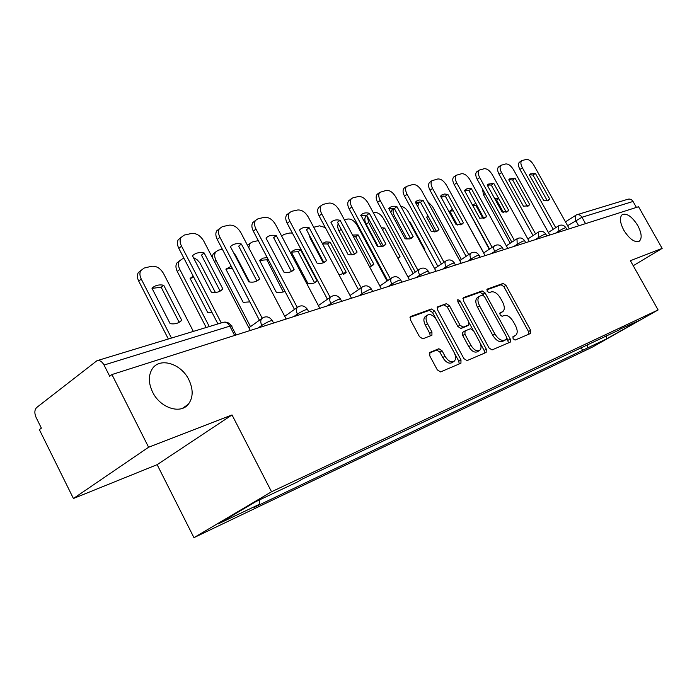 <?xml version="1.0" encoding="UTF-8"?>
<svg xmlns="http://www.w3.org/2000/svg" width="697" height="697" viewBox="0 0 697 697"><rect width="100%" height="100%" fill="white"/><g stroke="black" fill="none" stroke-linecap="round" stroke-linejoin="round"><path stroke-width="1.05" d="M513.079 338.725L515.1 340.075L530.591 333.454L530.644 330.334L505.978 285.378L503.147 283.418L487.238 289.089L487.142 291.25L489.181 292.644L491.263 291.886C494.461 291.32 497.545 293.428 500.498 298.211L502.572 301.993C504.794 306.514 504.863 309.729 502.772 311.637L500.037 312.796L500.08 314.931L502.11 316.299L504.166 315.488C507.329 314.844 510.396 316.917 513.367 321.718L515.449 325.516C517.74 330.212 517.775 333.514 515.562 335.431L513.053 336.529L513.079 338.725M188.835 379.699C181.098 363.381 159.308 356.855 152.051 369.218C148.278 375.683 148.47 383.324 152.626 392.141C160.118 407.893 180.436 414.549 188.303 404.286C193.243 397.656 193.426 389.457 188.835 379.699M637.729 225.48C632.048 216.584 626.882 212.96 622.238 214.615C619.38 217.42 619.912 222.639 623.832 230.254C629.487 239.115 634.627 242.765 639.245 241.232C642.216 238.426 641.71 233.173 637.729 225.48M430.005 352.281L429.735 355.784L437.307 369.88L440.565 371.928L460.935 363.207L460.987 359.844L434.649 311.071L431.478 308.989L410.402 316.577L410.411 319.81L419.498 336.721L422.774 338.812L431.922 335.248L431.94 331.972L427.479 323.696C425.597 319.801 425.579 316.943 427.427 315.122C430.519 313.685 433.621 315.401 436.74 320.263L454.113 352.455C456.108 356.62 456.056 359.617 453.965 361.429C450.924 362.614 447.936 360.88 444.991 356.219L442.064 350.783L438.849 348.727L429.674 352.49M271.534 491.76L232.023 414.933L148.6 447.239L111.938 374.55L638.557 206.739L662.15 248.402L630.402 260.695L658.107 309.947L271.534 491.76L193.949 537.648L592.598 347.001L658.107 309.947M489.05 347.96L492.047 349.92L510.248 342.131L510.23 338.977L485.068 292.906L482.141 290.91L463.313 297.671L463.383 300.721L489.05 347.96M486.14 352.447L467.034 360.61L463.906 358.606L437.638 309.999L437.603 306.863L446.385 303.674L449.487 305.73L459.994 325.133L463.078 327.154L468.732 324.933L468.706 321.77L457.851 301.775L457.807 299.623L460.125 300.956L486.288 349.127L486.14 352.447M148.6 447.239L73.42 498.503L39.372 429.648L41.376 428.132L36.105 417.468C34.284 413.129 34.475 409.801 36.68 407.501L96.935 360.724C99.636 360 102.006 361.438 104.045 365.036L109.699 376.249L111.938 374.55M73.42 498.503L157.139 464.664L193.949 537.648M576.872 214.754L627.779 199.272C629.94 198.671 631.691 199.403 633.042 201.459L581.969 217.255L567.602 225.697M636.422 207.427L633.042 201.459M633.224 265.705L662.15 248.402M619.284 329.446L638.748 320.698L606.617 338.873L587.231 348.108L588.024 344.205M259.763 499.775L259.206 504.384L254.091 507.39L587.231 348.108M259.206 504.384L218.03 523.996L255.973 501.561L296.87 482.237L302.298 479.048L619.825 329.637M232.023 414.933L157.139 464.664M581.037 347.498L582.77 350.635M606.617 338.873L606.076 335.684M512.722 337.034L515.562 335.431M502.589 311.759L499.714 313.389M528.979 334.142L528.526 331.589L503.905 286.685L501.073 284.733L486.767 289.847M483.674 295.519L482.977 294.239L480.041 292.252L462.895 298.377M508.531 342.88L506.954 338.184M506.51 339.291L506.58 337.034L484.45 296.495L482.394 295.101L479.414 296.295C477.375 298.264 477.454 301.487 479.649 305.974L494.896 333.959C497.946 338.873 501.082 340.964 504.314 340.214L506.51 339.291L504.515 340.476M477.637 297.436L477.314 297.636C475.267 299.597 475.345 302.829 477.541 307.307L479.649 305.974M504.367 340.572L502.171 341.504C498.939 342.253 495.802 340.171 492.753 335.257L477.541 307.307M437.167 307.577L446.385 303.674M466.685 326.179L460.926 328.496L457.851 326.475L447.352 307.098L444.25 305.042M469.125 322.798L472.932 329.812M480.346 343.464L484.119 350.425L486.288 349.127M470.945 345.346C473.794 349.859 476.661 351.567 479.527 350.478C481.522 348.753 481.531 345.86 479.571 341.783L473.577 330.744L470.536 328.74L465.099 330.883L464.908 334.194L470.945 345.346L468.776 346.662C471.625 351.175 474.483 352.882 477.358 351.785L479.527 350.478M464.794 331.066L462.738 332.321L462.747 335.527L464.908 334.194M468.776 346.662L462.747 335.527M484.546 353.126L484.119 350.425M453.965 361.429L451.761 362.762C448.729 363.956 445.74 362.222 442.795 357.561L439.877 352.133L436.662 350.086L429.308 353.039M425.675 316.246L425.275 316.516C423.419 318.337 423.436 321.195 425.309 325.081L427.479 323.696M430.206 335.954L429.761 333.349L425.309 325.081M436.374 319.627L432.506 312.456L429.335 310.383L409.949 317.309M459.201 363.965L458.792 361.168L454.444 353.1M498.651 198.392L494.635 198.506M489.982 184.792L487.403 185.411M503.434 212.411L496.612 200.065L495.332 199.778M510.213 243.227L483.535 194.829L482.385 188.713M496.612 200.065L498.756 198.593M549.698 199.037L548.739 200.152L543.773 200.675L529.38 174.834L530.138 173.954L535.392 173.387L549.698 199.037L547.084 200.936M547.258 200.675L532.978 175.052L529.432 174.755M553.235 229.296L519.945 169.458C518.254 166.174 518.028 163.804 519.265 162.366L519.64 162.105M569.336 228.799L533.806 165.145C531.349 161.199 528.849 159.291 526.296 159.404L521.678 160.676C520.441 162.113 520.668 164.475 522.367 167.777L519.945 169.458M555.727 227.684L522.367 167.777M535.392 173.387L532.978 175.052M471.407 188.765L486.628 216.401L485.713 217.438L479.754 218.292L464.446 190.438L467.373 188.486L471.407 188.765L468.907 190.525L483.875 218.422M476.025 203.463L472.348 204.822M467.513 190.203L464.707 190.917M483.108 218.588L475.885 205.449L472.549 205.171M489.259 249.273L461.135 197.268M475.885 205.449L476.774 204.831M457.337 225.035L449.765 211.191L452.492 209.292M483.744 252.915L454.174 199.229M443.884 195.892L441.306 197.582M453.381 210.912L449.896 211.025M529.685 204.552L528.735 205.641L523.473 206.26L508.784 179.782L509.507 178.937L515.092 178.266L529.685 204.552L527.028 206.486M527.211 206.207L512.644 179.965L508.836 179.704M533.057 235.569L499.096 174.285C497.388 170.948 497.179 168.535 498.451 167.036L498.886 166.722M549.802 235.028L513.55 169.807C511.04 165.764 508.444 163.812 505.778 163.943L500.89 165.311C499.618 166.81 499.836 169.223 501.552 172.56L499.096 174.285M535.566 233.922L501.552 172.56M515.092 178.266L512.644 179.965M508.688 210.328L507.756 211.4L502.154 212.123L487.159 184.975L487.848 184.182L493.79 183.381L508.688 210.328L505.987 212.306M506.188 212.027L491.315 185.114L487.22 184.897M511.859 242.147L477.218 179.347C475.502 175.975 475.293 173.501 476.6 171.932L477.105 171.575M529.293 241.554L492.3 174.694C489.73 170.556 487.046 168.561 484.241 168.709L479.066 170.173C477.759 171.741 477.976 174.215 479.693 177.587L477.218 179.347M514.403 240.474L479.693 177.587M493.79 183.381L491.315 185.114M434.684 231.935L426.651 217.176L427.975 215.904M461.388 259.484L432.488 206.504L427.418 201.25M419.193 201.912L418.583 202.348L417.843 206.8M428.402 216.689L426.782 217.011M416.301 203.977L416.806 203.629M424.429 249.848L424.865 249.308L409.801 221.533L408.973 221.341M410.507 238.513L402.404 223.406M437.882 266.35L408.625 212.446C406.386 208.708 403.798 206.678 400.853 206.364M393.953 208.429C392.655 210.189 392.829 212.707 394.467 215.974L407.013 239.158M390.721 212.21L392.359 209.544M424.334 249.674L424.865 249.308M409.278 221.907L409.801 221.533M399.181 257.489L397.917 258.36L400.017 256.566L384.631 228.05L381.398 227.719M413.138 273.538L383.533 218.692C380.841 214.336 377.861 212.289 374.594 212.576L373.392 212.864M367.354 216.41L368.626 222.413L381.686 246.668M378.271 246.642L366.195 224.19C364.505 220.792 364.383 218.187 365.82 216.375L366.648 215.765M397.787 258.108L400.017 256.566M382.426 229.627L384.631 228.05M464.498 190.359L468.907 190.525M489.573 249.064L454.226 184.67C452.492 181.255 452.292 178.728 453.634 177.09L454.217 176.672M507.756 248.42L469.97 179.826C467.338 175.583 464.559 173.544 461.623 173.71L456.126 175.295C454.792 176.933 454.993 179.46 456.727 182.875L454.226 184.67M492.152 247.357L456.727 182.875M486.628 216.401L484.093 218.126M463.409 222.787L462.547 223.772L456.178 224.782L440.539 196.179L441.82 194.942L444.538 194.019L447.875 194.419L463.409 222.787L460.63 224.852M460.848 224.556L445.339 196.214L440.582 196.118M466.11 256.339L430.023 190.264C428.28 186.822 428.097 184.243 429.465 182.527L430.145 182.03M485.095 255.642L446.498 185.228C443.806 180.871 440.913 178.789 437.838 178.972L431.983 180.697C430.624 182.405 430.816 184.984 432.558 188.434L430.023 190.264M468.715 254.605L432.558 188.434M447.875 194.419L445.339 196.214M438.962 229.522L435.669 231.761L431.338 231.622L415.351 202.226L416.579 201.041L419.498 199.987L423.079 200.37L438.962 229.522L436.139 231.622M436.374 231.317L420.518 202.208L415.386 202.182M441.384 264.006L404.53 196.162C402.779 192.686 402.605 190.054 403.99 188.268L404.791 187.676M461.222 263.248L421.781 190.908C419.019 186.439 416.022 184.313 412.781 184.522L406.534 186.395C405.149 188.181 405.332 190.812 407.083 194.289L404.53 196.162M444.015 262.238L407.083 194.289M423.079 200.37L420.518 202.208M369.541 266.759L373.836 264.207L358.119 234.906L352.569 235.072M387.053 281.057L357.108 225.279C354.346 220.801 351.253 218.71 347.812 219.024L344.405 219.843M371.022 266.35L371.344 265.949L355.662 236.692L353.257 236.353M351.68 254.841L338.376 229.818L337.575 226.359L338.184 223.598M371.344 265.949L373.836 264.207M355.662 236.692L358.119 234.906M413.173 236.623L409.784 238.923L405.123 238.836L388.769 208.612L389.1 208.229C391 206.303 393.613 205.781 396.933 206.652L413.173 236.623L410.315 238.757M410.55 238.461L394.345 208.534L388.787 208.595M415.273 272.091L377.626 202.383C375.875 198.889 375.7 196.205 377.103 194.332L378.053 193.627M436.052 271.272L395.722 196.903C392.89 192.311 389.762 190.133 386.356 190.368L379.673 192.416C378.279 194.289 378.454 196.972 380.205 200.475L377.626 202.383M417.939 270.288L380.205 200.475M396.933 206.652L394.345 208.534M339.143 275.027L346.209 272.266L330.151 242.147L325.839 241.929L322.354 243.48M325.316 227.579L319.566 225.828L313.72 227.257M343.377 274.435L343.699 274.052L327.677 243.967L322.589 243.933M323.26 262.83L310.174 238.208L308.867 234.209M343.699 274.052L346.209 272.266M327.677 243.967L330.151 242.147M385.929 244.116L382.453 246.485L377.417 246.459L360.863 215.164C362.893 213.003 365.707 212.376 369.314 213.282L385.929 244.116L383.045 246.285M383.28 245.997L366.709 215.207L360.697 215.364M387.671 280.63L349.188 208.961C347.446 205.458 347.272 202.722 348.683 200.762L349.816 199.908M409.453 279.75L368.199 203.236C365.289 198.514 362.039 196.284 358.45 196.537L353.083 197.73L351.279 198.802C349.877 200.762 350.042 203.498 351.802 207.009L349.188 208.961M390.364 278.791L351.802 207.009M369.314 213.282L366.709 215.207M317.03 280.786L300.607 249.787C296.695 248.951 293.62 249.744 291.381 252.175L307.917 283.444C311.542 284.149 314.417 283.435 316.569 281.309L314.504 282.599L298.116 251.652L291.407 252.14M292.383 233.094L289.734 233.007L284.001 234.392L281.649 236.074M298.116 251.652L300.607 249.787M357.099 252.053L356.646 252.575C354.564 254.675 351.706 255.329 348.091 254.536L330.97 222.5C333.149 220.095 336.198 219.363 340.101 220.304L357.099 252.053L354.207 254.248M354.433 253.969L337.47 222.265L340.101 220.304M358.441 289.673L319.095 215.922C317.353 212.419 317.187 209.64 318.599 207.584L319.94 206.556M381.311 288.715L339.099 209.928C336.111 205.075 332.722 202.783 328.923 203.071L323.242 204.326L321.221 205.58C319.81 207.628 319.984 210.416 321.726 213.927L319.095 215.922M361.159 287.791L321.726 213.927M267.212 257.568L262.926 258.151L259.589 260.399L276.5 292.618L281.083 292.696L284.838 291.067M258.282 240.587L252.096 242.068L249.77 243.575L248.812 247.836M283.304 291.991L266.846 259.772L259.589 260.417M247.47 245.274L248.916 244.238M283.609 291.651L284.716 290.841M266.846 259.772L267.944 258.944M326.553 260.46L326.301 260.756C324.061 263.135 320.951 263.91 316.996 263.091L299.466 230.062C301.81 227.562 305.042 226.786 309.154 227.736L326.553 260.46L323.652 262.664M323.861 262.421L306.497 229.749L309.154 227.736M327.433 299.248L287.199 223.301C285.465 219.808 285.3 216.994 286.685 214.85L288.305 213.587M351.488 298.22L308.266 217.02C305.199 212.019 301.653 209.675 297.645 209.997L291.625 211.33L289.325 212.794C287.939 214.937 288.114 217.76 289.847 221.254L287.199 223.301M330.178 297.331L289.847 221.254M231.256 266.289L225.872 269.12L243.192 302.341L249.831 301.879M249.57 281.997L235.717 255.511L233.268 252.122M222.36 249.23L218.283 250.214L215.643 251.992C214.249 254.231 214.371 257.036 216.018 260.425L250.502 326.649M232.232 268.153L225.898 269.164M212.158 257.21L213.134 253.978L215.112 252.41M294.125 269.39C291.712 272.1 288.323 273.032 283.967 272.187L266.001 238.104C268.537 235.499 271.961 234.671 276.3 235.63L294.125 269.39L291.233 271.595M291.416 271.386L273.625 237.686L276.3 235.63M294.491 309.424L253.316 231.143C251.608 227.684 251.434 224.835 252.784 222.596L254.736 221.054M319.836 308.301L275.559 224.547C272.405 219.389 268.693 216.985 264.442 217.342L258.047 218.753L255.442 220.496C254.091 222.726 254.274 225.584 255.982 229.052L253.316 231.143M297.262 307.455L255.982 229.052M193.235 276.186L190.072 278.391L207.802 312.674L212.184 312.805M215.373 292.444L199.987 262.961L197.007 259.641L193.383 257.55M184.052 258.456L182.379 258.857L179.364 260.983C178.04 263.3 178.188 266.123 179.8 269.443L209.292 326.553M193.818 277.328L190.115 278.469M206.19 327.494L177.265 271.464C175.661 268.153 175.522 265.33 176.846 263.013L179.329 261.044M259.641 278.878C257.027 281.71 253.42 282.703 248.812 281.858L230.411 246.651C233.138 243.933 236.788 243.061 241.371 244.02L259.641 278.878L256.766 281.083M256.905 280.926L238.679 246.128L241.371 244.02M259.415 320.245L217.264 239.48C215.6 236.083 215.399 233.216 216.68 230.899L219.259 228.921M286.162 319.034L240.787 232.545C237.538 227.222 233.652 224.756 229.139 225.148L222.326 226.656L219.355 228.747C218.074 231.064 218.274 233.931 219.947 237.337L217.264 239.48M262.168 318.163L219.947 237.337M181.743 320.28L163.708 285.212C158.89 284.367 154.978 285.378 151.981 288.244L170.138 323.669C174.999 324.384 178.868 323.251 181.743 320.28L179.146 322.249L161.164 287.242L152.042 288.366M193.348 331.406L163.534 273.494C160.301 268.153 156.276 265.757 151.467 266.298L144.183 268.057L140.733 270.628C139.513 273.015 139.688 275.82 141.247 279.044L171.471 338.054M168.343 339.012L138.712 281.109C137.152 277.894 136.987 275.088 138.215 272.701L140.89 270.375M161.164 287.242L163.708 285.212M222.892 289.002C220.069 291.956 216.218 293.019 211.339 292.174L192.459 255.773C195.413 252.933 199.307 251.992 204.151 252.959L222.892 289.002L220.069 291.163M220.139 291.093L201.45 255.119L204.151 252.959M217.934 323.922L178.833 248.376C177.212 245.065 176.994 242.216 178.171 239.82L180.941 237.468M250.284 330.465L203.759 241.057C200.405 235.569 196.336 233.033 191.527 233.478L184.269 235.081L180.854 237.616C179.678 240.003 179.904 242.861 181.534 246.172L178.833 248.376M221.271 322.911L181.534 246.172M578.702 225.819L575.713 220.479L575.4 215.39M262.438 326.588L261.793 325.351L258.125 327.965M298.028 315.253L297.401 314.051L293.759 316.612M331.423 304.615L330.805 303.448L327.198 305.957M362.815 294.604L362.213 293.481L358.633 295.937M392.376 285.186L391.792 284.097L388.255 286.502M420.274 276.3L419.699 275.237L416.196 277.598M446.638 267.901L446.08 266.864L442.612 269.181M471.59 259.946L471.041 258.944L467.617 261.209M495.245 252.41L494.704 251.434L491.324 253.656M517.697 245.257L517.174 244.307L513.828 246.485M539.034 238.452L538.52 237.529L535.218 239.672M559.342 231.979L558.846 231.082L555.579 233.181M566.905 229.574L565.955 227.875C565.52 227.431 563.15 228.503 558.846 231.082L558.576 225.837M546.823 235.969L545.864 234.244C545.429 233.765 542.98 234.854 538.52 237.529L538.311 232.136M525.73 242.695L524.763 240.944C524.318 240.413 521.792 241.537 517.174 244.307L517.017 238.757M503.53 249.77L502.554 247.993C502.119 247.409 499.505 248.559 494.704 251.434C493.424 248.855 493.319 246.999 494.417 245.867L494.626 245.719M480.155 257.219L479.17 255.424C478.734 254.78 476.025 255.947 471.041 258.944C469.743 256.322 469.656 254.422 470.789 253.229L471.033 253.055M455.489 265.078L454.505 263.266C454.069 262.542 451.264 263.745 446.08 266.864C444.764 264.207 444.695 262.246 445.862 260.992L446.15 260.791M429.448 273.372L428.455 271.542C428.019 270.75 425.1 271.987 419.699 275.237C418.374 272.536 418.313 270.532 419.524 269.208L419.864 268.964M401.881 282.154L400.888 280.307C400.461 279.436 397.429 280.699 391.792 284.097C390.459 281.361 390.407 279.297 391.644 277.911L392.062 277.615M372.686 291.459L371.684 289.603C371.266 288.636 368.112 289.926 362.213 293.481C360.872 290.719 360.837 288.602 362.1 287.138L362.588 286.772M341.687 301.339L340.685 299.466C340.275 298.394 336.982 299.727 330.805 303.448C329.463 300.668 329.428 298.499 330.718 296.957L331.833 296.277M308.719 311.847L307.725 309.965C307.325 308.78 303.883 310.139 297.401 314.051C296.051 311.254 296.033 309.041 297.331 307.412L298.046 306.846M273.599 323.042L272.605 321.151C272.213 319.845 268.615 321.247 261.793 325.351C260.46 322.563 260.434 320.306 261.723 318.581L262.595 317.876M585.541 223.632L581.969 217.255C580.54 215.051 578.702 214.258 576.454 214.885L565.45 221.838M234.654 335.449L229.827 326.144L104.045 365.036M236.091 334.987L231.77 326.649C232.502 325.726 231.857 325.56 229.827 326.144C227.928 322.92 225.654 321.665 223.014 322.38L97.432 360.576M575.652 215.286L576.454 214.885M513.044 336.904L515.179 335.623M500.115 313.232L502.223 311.925M501.073 284.733L503.147 283.418M503.905 286.685L505.978 285.378M528.526 331.589L530.644 330.334M480.041 292.252L482.141 290.91M482.977 294.239L485.068 292.906M508.087 340.258L510.23 338.977M492.753 335.257L494.896 333.959M502.171 341.504L504.314 340.214M447.352 307.098L449.487 305.73M457.851 326.475L459.994 325.133M460.926 328.496L463.078 327.154M466.38 326.37L468.523 325.037M458.112 302.245L460.125 300.956M436.662 350.086L438.849 348.727M439.877 352.133L442.064 350.783M442.795 357.561L444.991 356.219M429.761 333.349L431.94 331.972M410.289 316.682L410.725 316.394M429.335 310.383L431.478 308.989M432.506 312.456L434.649 311.071M458.792 361.168L460.987 359.844M483.535 194.829L485.138 193.705M393.239 216.863L394.467 215.974M366.195 224.19L368.626 222.413M338.942 231.012L341.242 229.304M310.174 238.208L310.757 237.773M214.467 261.636L216.018 260.425M177.265 271.464L179.8 269.443M138.712 281.109L141.247 279.044M565.833 227.649C563.829 224.948 561.373 224.373 558.445 225.924L548.365 232.45M545.734 234C543.669 231.23 541.151 230.637 538.162 232.24L527.856 238.958M524.606 240.674C522.489 237.816 519.901 237.215 516.843 238.879L506.31 245.788M502.389 247.688C500.202 244.752 497.545 244.142 494.417 245.867L483.64 252.985M478.987 255.085C476.722 252.044 473.995 251.425 470.789 253.229L459.767 260.565M454.305 262.882C451.961 259.746 449.147 259.11 445.862 260.992L434.579 268.572M428.228 271.124C425.797 267.866 422.887 267.23 419.524 269.208L407.98 277.031M400.644 279.845C398.109 276.465 395.112 275.82 391.644 277.911L379.848 285.988M371.414 289.081C368.765 285.561 365.655 284.916 362.1 287.138L350.033 295.484M340.38 298.882C337.601 295.214 334.386 294.57 330.718 296.957L318.39 305.574M307.386 309.311C304.458 305.469 301.104 304.833 297.331 307.412L284.742 316.325M272.231 320.42C269.12 316.386 265.618 315.767 261.723 318.581L248.899 327.799M231.343 325.804C229.496 322.99 227.004 321.779 223.859 322.171M182.475 408.329L188.303 404.286M504.454 340.528L506.597 339.239M477.314 297.636L479.414 296.295M466.581 326.266L468.732 324.933M462.738 332.321L464.899 330.988M425.275 316.516L427.427 315.122M521.678 160.676L519.265 162.366M548.739 200.152L548.173 200.527M441.123 197.251L441.915 196.685M500.89 165.311L498.451 167.036M528.735 205.641L528.082 206.085M479.066 170.173L476.6 171.932M507.756 211.4L506.989 211.914M416.309 203.994L418.583 202.348M391.662 210.058L393.91 208.42M365.82 216.375L366.91 215.573M456.126 175.295L453.634 177.09M485.713 217.438L484.816 218.048M431.983 180.697L429.465 182.527M462.547 223.772L461.492 224.504M406.534 186.395L403.99 188.268M438.16 230.437L436.906 231.299M371.571 266.097L373.087 265.034M379.673 192.416L377.103 194.332M412.45 237.442L410.969 238.479M343.769 274.252L345.59 272.963M351.279 198.802L348.683 200.762M385.319 244.813L383.542 246.067M314.382 282.877L316.569 281.309M321.221 205.58L318.599 207.584M356.646 252.575L354.503 254.109M247.496 245.335L249.77 243.575M283.348 291.947L284.759 290.919M289.325 212.794L286.685 214.85M326.301 260.756L323.704 262.647M213.134 253.978L215.643 251.992M255.442 220.496L252.784 222.596M176.846 263.013L179.364 260.983M219.355 228.747L216.68 230.899M138.215 272.701L140.733 270.628M180.854 237.616L178.171 239.82"/></g></svg>
